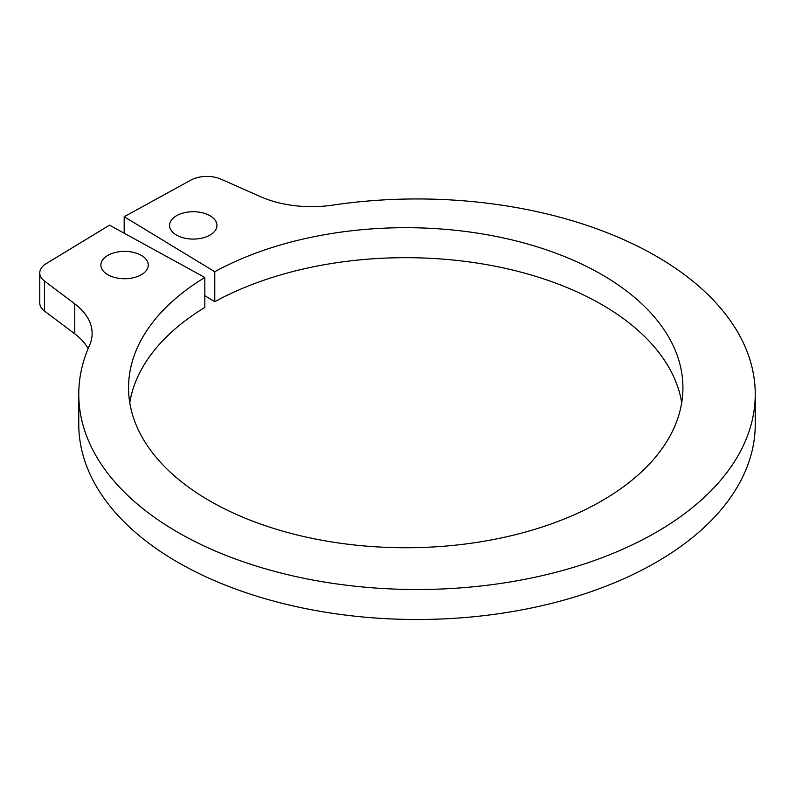 <?xml version="1.0" encoding="UTF-8"?>
<svg xmlns="http://www.w3.org/2000/svg" width="795" height="795" viewBox="0 0 795 795"><rect width="100%" height="100%" fill="white"/><g stroke="black" fill="none" stroke-linecap="round" stroke-linejoin="round"><path stroke-width="1.19" d="M141.331 255.384A23.691 13.674 0 0 0 115.513 252.422A23.691 13.674 0 0 0 100.885 265.053A23.691 13.674 0 0 0 107.832 274.732A23.691 13.674 0 0 0 133.649 277.694A23.691 13.674 0 0 0 148.277 265.053A23.691 13.674 0 0 0 141.331 255.384M210.019 215.733A23.691 13.674 0 0 0 184.202 212.762A23.691 13.674 0 0 0 169.573 225.402A23.691 13.674 0 0 0 176.51 235.072A23.691 13.674 0 0 0 202.327 238.043A23.691 13.674 0 0 0 216.956 225.402A23.691 13.674 0 0 0 210.019 215.733M78.765 394.231L78.765 424.212A338.243 195.282 0 0 0 177.842 562.304A338.243 195.282 0 0 0 546.453 604.637A338.243 195.282 0 0 0 755.25 424.212L755.25 394.231A338.243 195.282 180 0 1 546.453 574.646A338.243 195.282 180 0 1 177.842 532.322A338.243 195.282 180 0 1 78.765 394.231A338.243 195.282 180 0 1 89.467 345.497A84.081 48.545 0 0 0 92.131 333.383A84.081 48.545 0 0 0 74.75 303.839L44.57 281.122A23.313 13.465 180 0 1 39.75 272.923A23.313 13.465 180 0 1 46.17 263.652L109.521 225.174L204.822 277.475A277.187 160.034 0 0 0 128.552 387.722A277.187 160.034 0 0 0 209.731 500.88A277.187 160.034 0 0 0 511.811 535.572A277.187 160.034 0 0 0 682.925 387.722A277.187 160.034 0 0 0 601.736 274.563A277.187 160.034 0 0 0 214.769 271.731L124.179 216.707L190.84 180.127A23.313 13.465 180 0 1 221.099 179.203L260.432 196.633A84.081 48.545 0 0 0 332.608 205.13A338.243 195.282 180 0 1 656.183 256.149A338.243 195.282 180 0 1 755.25 394.231M204.822 295.67L214.769 301.712L214.769 271.731M214.769 301.712A277.187 160.034 180 0 1 601.736 304.545A277.187 160.034 180 0 1 681.703 402.717M129.764 402.717A277.187 160.034 180 0 1 204.822 307.456L204.822 277.475M124.179 233.213L124.179 216.707M39.75 272.923L39.75 302.915A23.313 13.465 0 0 0 44.57 311.103L74.75 333.821A84.081 48.545 180 0 1 88.136 348.588M74.75 333.821L74.75 303.839M44.57 311.103L44.57 281.122"/></g></svg>
